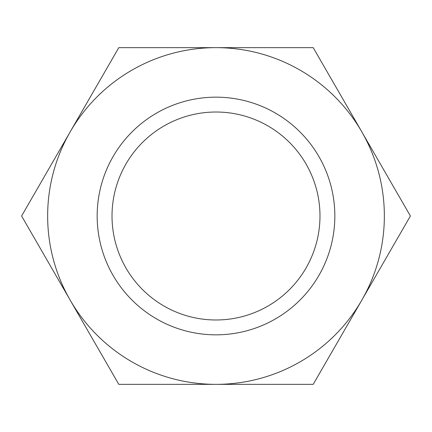 <?xml version="1.0" encoding="UTF-8"?>
<svg xmlns="http://www.w3.org/2000/svg" width="432" height="432" viewBox="0 0 432 432"><rect width="100%" height="100%" fill="white"/><g stroke="black" fill="none" stroke-linecap="round" stroke-linejoin="round"><path stroke-width="0.65" d="M112.018 216A103.982 103.982 0 0 0 216 319.982A103.982 103.982 0 0 0 319.982 216A103.982 103.982 0 0 0 216 112.018A103.982 103.982 0 0 0 112.018 216M97.162 216A118.838 118.838 0 0 0 216 334.838A118.838 118.838 0 0 0 334.838 216A118.838 118.838 0 0 0 216 97.162A118.838 118.838 0 0 0 97.162 216M410.4 216L313.2 47.644L216 47.644A168.356 168.356 0 0 0 70.2 300.175A168.356 168.356 0 0 0 216 384.356L313.2 384.356L361.8 300.175A168.356 168.356 0 0 0 216 47.644L118.8 47.644L21.6 216L118.8 384.356L216 384.356A168.356 168.356 0 0 0 361.8 300.175L410.4 216"/></g></svg>
